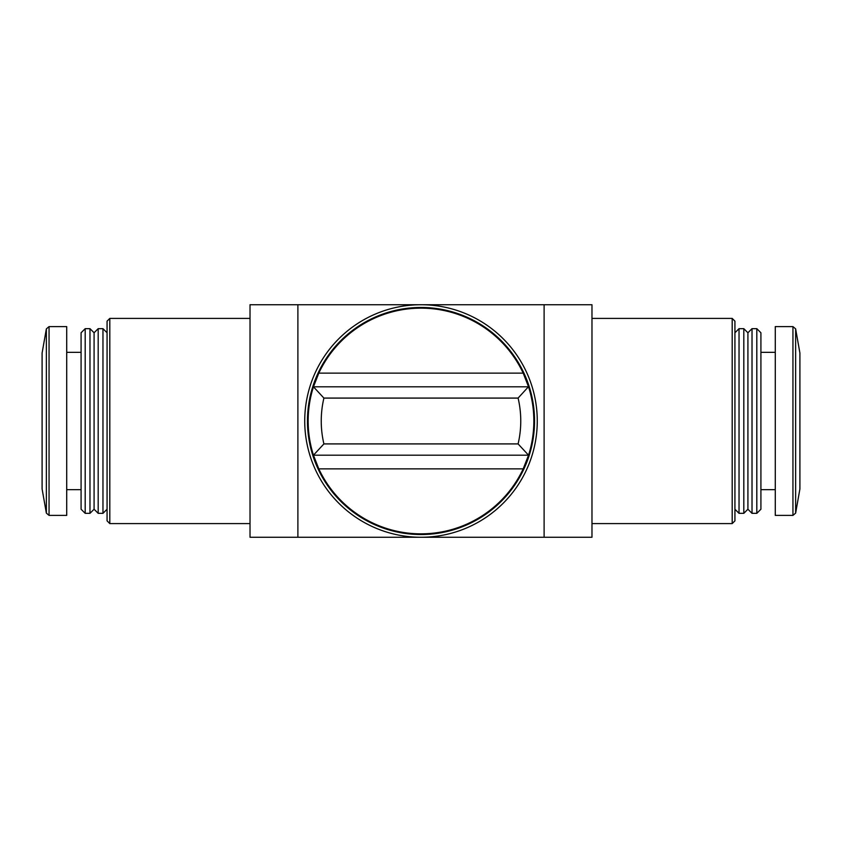 <?xml version="1.0" encoding="UTF-8"?>
<svg xmlns="http://www.w3.org/2000/svg" width="842" height="842" viewBox="0 0 842 842"><rect width="100%" height="100%" fill="white"/><g stroke="black" fill="none" stroke-linecap="round" stroke-linejoin="round"><path stroke-width="1.26" d="M527.113 382.584A112.849 112.849 0 0 0 523.187 373.122L528.544 386.804A112.849 112.849 0 0 1 523.187 468.878L528.544 455.196L518.093 443.913L323.907 443.913L313.456 455.196A112.849 112.849 0 0 1 318.813 373.122L313.456 386.804L323.907 398.087L518.093 398.087L528.408 386.804L313.592 386.804M313.456 455.196L318.813 468.878A112.849 112.849 0 0 1 314.887 459.416M523.187 373.122A112.849 112.849 0 0 0 318.813 373.122L523.187 373.122M318.813 468.878A112.849 112.849 0 0 0 523.187 468.878L318.813 468.878M297.889 537.27L591.979 537.27L591.979 304.73L250.021 304.73L250.021 537.27L297.889 537.27L297.889 304.73M494.991 537.27L347.009 537.27M494.991 304.73L347.009 304.73M591.979 318.413L732.193 318.413L732.193 523.587L591.979 523.587M732.193 318.413L734.929 321.149L734.929 520.851L732.193 523.587M739.034 328.664L739.034 513.336L743.812 513.336L743.812 328.664L739.034 328.664L734.929 332.769M743.812 328.664L747.917 332.769L747.917 509.231L743.812 513.336M752.022 328.664L752.022 513.336L756.811 513.336L756.811 328.664L752.022 328.664L747.917 332.769M756.811 328.664L760.915 332.769L760.915 509.231L756.811 513.336M760.915 352.345L775.282 352.345M792.943 326.612L775.282 326.612L775.282 515.388L792.943 515.388L795.637 513.125L795.637 328.875L792.943 326.612L792.943 515.388M795.637 328.875L799.9 353.03L799.9 488.97L795.637 513.125M109.807 318.413L109.807 523.587L107.071 520.851L107.071 321.149L109.807 318.413L250.021 318.413M49.057 326.612L46.363 328.875L42.1 353.03L42.1 488.97L46.363 513.125L49.057 515.388L66.718 515.388L66.718 326.612L49.057 326.612L49.057 515.388M66.718 352.345L81.085 352.345M85.189 328.664L81.085 332.769L81.085 509.231L85.189 513.336L89.978 513.336L89.978 328.664L85.189 328.664L85.189 513.336M89.978 328.664L94.083 332.769L94.083 509.231L89.978 513.336M98.188 328.664L98.188 513.336L102.966 513.336L102.966 328.664L98.188 328.664L94.083 332.769M107.071 332.769L102.966 328.664M421 307.467A113.533 113.533 0 0 1 519.325 477.772A113.533 113.533 0 0 1 322.675 477.772A113.533 113.533 0 0 1 421 307.467M421 304.73A116.27 116.27 0 0 1 521.693 479.13A116.27 116.27 0 0 1 320.307 479.13A116.27 116.27 0 0 1 421 304.73M528.544 455.196A112.849 112.849 0 0 0 528.544 386.804L528.408 386.804M528.408 455.196L313.592 455.196M518.093 398.087A99.756 99.756 0 0 1 518.093 443.913M323.907 443.913A99.756 99.756 0 0 1 323.907 398.087M544.111 537.27L544.111 304.73M46.363 328.875L46.363 513.125M734.929 509.231L739.034 513.336M747.917 509.231L752.022 513.336M760.915 489.655L775.282 489.655M109.807 523.587L250.021 523.587M66.718 489.655L81.085 489.655M94.083 509.231L98.188 513.336M107.071 509.231L102.966 513.336"/></g></svg>
